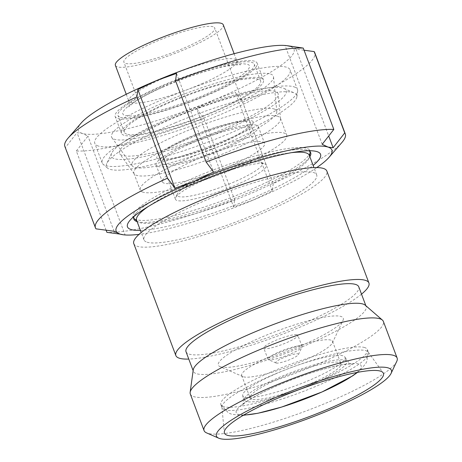<?xml version="1.0" encoding="UTF-8"?>
<svg xmlns="http://www.w3.org/2000/svg" width="462" height="462" viewBox="0 0 462 462"><rect width="100%" height="100%" fill="white"/><g stroke="black" fill="none" stroke-linecap="round" stroke-linejoin="round"><path stroke-width="0.35" stroke-dasharray="2.31 1.73" d="M243.815 414.992A66.73 11.336 -20.6 0 1 275.456 386.451A66.73 11.336 -20.6 0 1 342.81 364.616A66.73 11.336 -20.6 0 1 356.935 372.47M274.884 374.197A54.597 9.275 -20.6 0 1 343.151 355.861A54.597 9.275 -20.6 0 1 344.993 357.259A54.597 9.275 -20.6 0 1 312.889 378.742A54.597 9.275 -20.6 0 1 244.617 397.077A54.597 9.275 -20.6 0 1 242.781 395.68A54.597 9.275 -20.6 0 1 274.884 374.197M364.737 347.568A78.257 13.294 159.4 0 0 266.886 373.85A78.257 13.294 159.4 0 0 220.876 404.643A78.257 13.294 159.4 0 0 220.894 404.695A78.257 13.294 159.4 0 0 223.51 406.647A78.257 13.294 159.4 0 0 321.361 380.365A78.257 13.294 159.4 0 0 367.394 349.63A78.257 13.294 159.4 0 0 367.377 349.572A78.257 13.294 159.4 0 0 364.737 347.568M276.166 363.034A12.133 2.062 159.4 0 0 288.063 360.296A12.133 2.062 159.4 0 0 298.423 354.579A12.133 2.062 159.4 0 0 298.059 353.875A12.133 2.062 159.4 0 0 284.222 357.38A12.133 2.062 159.4 0 0 276.051 362.988A12.133 2.062 159.4 0 0 276.166 363.034M301.432 345.986A18.197 3.09 -20.6 0 1 302.044 346.454A18.197 3.09 -20.6 0 1 301.975 347.049A18.197 3.09 -20.6 0 1 286.434 355.624A18.197 3.09 -20.6 0 1 268.589 359.725A18.197 3.09 -20.6 0 1 268.416 359.661A18.197 3.09 -20.6 0 1 267.977 359.263A18.197 3.09 -20.6 0 1 282.12 350.658A18.197 3.09 -20.6 0 1 301.432 345.986M297.228 334.794A18.197 3.09 -20.6 0 1 297.84 335.262A18.197 3.09 -20.6 0 1 283.691 343.861A18.197 3.09 -20.6 0 1 264.38 348.533A18.197 3.09 -20.6 0 1 263.767 348.071A18.197 3.09 -20.6 0 1 277.916 339.466A18.197 3.09 -20.6 0 1 297.228 334.794M220.588 366.851A66.73 11.336 -20.6 0 1 219.964 366.62A66.73 11.336 -20.6 0 1 264.917 335.753A66.73 11.336 -20.6 0 1 341.02 316.476A66.73 11.336 -20.6 0 1 343.018 320.368A66.73 11.336 -20.6 0 1 286.018 351.813A66.73 11.336 -20.6 0 1 220.588 366.851M330.908 340.136A48.527 8.241 159.4 0 0 279.412 352.593A48.527 8.241 159.4 0 0 241.684 375.525A48.527 8.241 159.4 0 0 242.868 376.605A48.527 8.241 159.4 0 0 243.318 376.773A48.527 8.241 159.4 0 0 290.904 365.829A48.527 8.241 159.4 0 0 332.363 342.966A48.527 8.241 159.4 0 0 332.542 341.378A48.527 8.241 159.4 0 0 330.908 340.136M251.732 399.156A48.527 8.241 -20.6 0 1 250.098 397.909A48.527 8.241 -20.6 0 1 287.826 374.977A48.527 8.241 -20.6 0 1 339.322 362.52A48.527 8.241 -20.6 0 1 340.956 363.761A48.527 8.241 -20.6 0 1 303.228 386.7A48.527 8.241 -20.6 0 1 251.732 399.156M344.791 360.227A54.597 9.275 -20.6 0 1 346.633 361.625A54.597 9.275 -20.6 0 1 304.192 387.427A54.597 9.275 -20.6 0 1 246.258 401.443A54.597 9.275 -20.6 0 1 244.421 400.046A54.597 9.275 -20.6 0 1 286.862 374.243A54.597 9.275 -20.6 0 1 344.791 360.227M224.688 409.788A78.257 13.294 -20.6 0 1 222.055 407.779A78.257 13.294 -20.6 0 1 221.916 407.178A78.257 13.294 -20.6 0 1 275.277 373.897A78.257 13.294 -20.6 0 1 365.921 350.71A78.257 13.294 -20.6 0 1 368.26 352.171A78.257 13.294 -20.6 0 1 368.555 352.714A78.257 13.294 -20.6 0 1 315.332 386.602A78.257 13.294 -20.6 0 1 224.688 409.788M396.743 361.405A103.124 17.516 -20.6 0 1 326.986 402.697A103.124 17.516 -20.6 0 1 207.536 433.246A103.124 17.516 -20.6 0 1 206.572 432.888M190.298 393.988A103.124 17.516 159.4 0 0 193.774 396.633A103.124 17.516 159.4 0 0 313.224 366.077A103.124 17.516 159.4 0 0 383.362 321.425M365.251 305.197A92.267 15.673 -20.6 0 1 366.118 306.404A92.267 15.673 -20.6 0 1 303.361 346.356A92.267 15.673 -20.6 0 1 196.489 373.694A92.267 15.673 -20.6 0 1 193.382 371.332A92.267 15.673 -20.6 0 1 193.243 369.848M186.024 351.744A92.267 15.673 159.4 0 0 189.131 354.111A92.267 15.673 159.4 0 0 287.035 330.428A92.267 15.673 159.4 0 0 358.76 286.821M361.509 294.144A103.124 17.516 -20.6 0 1 298.781 327.656A103.124 17.516 -20.6 0 1 188.773 359.072M133.789 243.647A103.124 17.516 159.4 0 0 256.716 215.737A103.124 17.516 159.4 0 0 326.853 171.084M147.06 242.192A92.267 15.673 159.4 0 0 244.97 218.509A92.267 15.673 159.4 0 0 316.689 174.902A92.267 15.673 159.4 0 0 313.582 172.54A92.267 15.673 159.4 0 0 215.679 196.223A92.267 15.673 159.4 0 0 143.953 239.83A92.267 15.673 159.4 0 0 147.06 242.192M136.596 220.241A92.267 15.673 159.4 0 0 137.462 221.454A92.267 15.673 159.4 0 0 139.703 222.609A92.267 15.673 159.4 0 0 233.68 200.462A92.267 15.673 159.4 0 0 309.471 156.797A92.267 15.673 159.4 0 0 309.326 155.319M133.68 218.133A94.456 16.043 -20.6 0 1 133.114 217.215A94.456 16.043 -20.6 0 1 206.537 172.569A94.456 16.043 -20.6 0 1 306.768 148.325A94.456 16.043 -20.6 0 1 309.95 150.745A94.456 16.043 -20.6 0 1 310.129 151.807M310.094 152.258A94.456 16.043 -20.6 0 1 232.507 196.962A94.456 16.043 -20.6 0 1 136.296 219.635A94.456 16.043 -20.6 0 1 134.003 218.451M134.084 216.395A94.456 16.043 -20.6 0 1 136.203 213.196A94.456 16.043 -20.6 0 1 216.632 170.946A94.456 16.043 -20.6 0 1 304.978 149.757A94.456 16.043 -20.6 0 1 307.519 150.306A94.456 16.043 -20.6 0 1 308.685 150.768M254.579 61.232A75.826 12.878 159.4 0 0 174.116 80.694A75.826 12.878 159.4 0 0 115.171 116.534A75.826 12.878 159.4 0 0 117.729 118.474A75.826 12.878 159.4 0 0 198.186 99.012A75.826 12.878 159.4 0 0 257.132 63.173A75.826 12.878 159.4 0 0 254.579 61.232M124.035 135.262A75.826 12.878 -20.6 0 1 121.483 133.322A75.826 12.878 -20.6 0 1 180.428 97.482A75.826 12.878 -20.6 0 1 260.891 78.02A75.826 12.878 -20.6 0 1 263.444 79.961A75.826 12.878 -20.6 0 1 204.499 115.8A75.826 12.878 -20.6 0 1 124.035 135.262M260.863 162.214A45.495 7.727 -20.6 0 1 261.29 162.37A45.495 7.727 -20.6 0 1 230.642 183.42A45.495 7.727 -20.6 0 1 178.754 196.558A45.495 7.727 -20.6 0 1 177.385 193.907A45.495 7.727 -20.6 0 1 216.251 172.47A45.495 7.727 -20.6 0 1 260.863 162.214M264.651 163.866A48.527 8.241 -20.6 0 1 265.107 164.033A48.527 8.241 -20.6 0 1 266.285 165.107A48.527 8.241 -20.6 0 1 228.563 188.046A48.527 8.241 -20.6 0 1 177.067 200.502A48.527 8.241 -20.6 0 1 175.433 199.261A48.527 8.241 -20.6 0 1 175.612 197.672A48.527 8.241 -20.6 0 1 217.065 174.803A48.527 8.241 -20.6 0 1 264.651 163.866M163.392 164.131A48.527 8.241 -20.6 0 1 161.758 162.884A48.527 8.241 -20.6 0 1 199.486 139.951A48.527 8.241 -20.6 0 1 250.982 127.495A48.527 8.241 -20.6 0 1 252.616 128.736A48.527 8.241 -20.6 0 1 214.888 151.675A48.527 8.241 -20.6 0 1 163.392 164.131M157.917 166.418A54.597 9.275 159.4 0 0 215.852 152.402A54.597 9.275 159.4 0 0 258.293 126.6A54.597 9.275 159.4 0 0 256.45 125.202A54.597 9.275 159.4 0 0 198.521 139.218A54.597 9.275 159.4 0 0 156.081 165.021A54.597 9.275 159.4 0 0 157.917 166.418M262.762 141.99A54.597 9.275 -20.6 0 1 264.599 143.387A54.597 9.275 -20.6 0 1 222.164 169.19A54.597 9.275 -20.6 0 1 164.229 183.206A54.597 9.275 -20.6 0 1 162.393 181.809A54.597 9.275 -20.6 0 1 204.828 156.006A54.597 9.275 -20.6 0 1 262.762 141.99M142.879 192.14A78.257 13.294 -20.6 0 1 140.246 190.13A78.257 13.294 -20.6 0 1 201.074 153.147A78.257 13.294 -20.6 0 1 284.113 133.062A78.257 13.294 -20.6 0 1 286.746 135.066A78.257 13.294 -20.6 0 1 225.918 172.049A78.257 13.294 -20.6 0 1 142.879 192.14M277.801 116.274A78.257 13.294 159.4 0 0 194.768 136.359A78.257 13.294 159.4 0 0 133.934 173.342A78.257 13.294 159.4 0 0 134.228 173.891A78.257 13.294 159.4 0 0 136.573 175.352A78.257 13.294 159.4 0 0 217.931 155.925A78.257 13.294 159.4 0 0 280.573 118.884A78.257 13.294 159.4 0 0 280.44 118.278A78.257 13.294 159.4 0 0 277.801 116.274M275.254 91.436A84.754 14.397 159.4 0 0 183.512 113.912A84.754 14.397 159.4 0 0 119.756 153.84A84.754 14.397 159.4 0 0 122.291 155.423A84.754 14.397 159.4 0 0 210.412 134.378A84.754 14.397 159.4 0 0 278.257 94.26A84.754 14.397 159.4 0 0 275.254 91.436M222.696 131.017A93.48 15.875 -20.6 0 1 111.619 153.263A93.48 15.875 -20.6 0 1 174.85 115.841A93.48 15.875 -20.6 0 1 284.003 88.467A93.48 15.875 -20.6 0 1 222.696 131.017M175.589 122.69A101.623 17.261 159.4 0 0 106.849 163.375A101.623 17.261 159.4 0 0 107.427 168.024A101.623 17.261 159.4 0 0 227.604 139.189A101.623 17.261 159.4 0 0 296.875 96.812A101.623 17.261 159.4 0 0 294.248 92.931A101.623 17.261 159.4 0 0 175.589 122.69M293.976 86.839A104.337 17.723 -20.6 0 1 297.493 89.513A104.337 17.723 -20.6 0 1 297.655 91.187A104.337 17.723 -20.6 0 1 226.524 134.696A104.337 17.723 -20.6 0 1 105.671 165.61A104.337 17.723 -20.6 0 1 103.141 164.305A104.337 17.723 -20.6 0 1 102.16 162.936A104.337 17.723 -20.6 0 1 173.123 117.758A104.337 17.723 -20.6 0 1 293.976 86.839M98.308 146.027A104.337 17.723 -20.6 0 1 94.797 143.353A104.337 17.723 -20.6 0 1 175.901 94.04A104.337 17.723 -20.6 0 1 286.619 67.256A104.337 17.723 -20.6 0 1 290.13 69.929A104.337 17.723 -20.6 0 1 209.026 119.242A104.337 17.723 -20.6 0 1 98.308 146.027M287.064 45.68A115.257 19.577 -20.6 0 1 290.159 46.344A115.257 19.577 -20.6 0 1 215.65 99.209A115.257 19.577 -20.6 0 1 82.144 133.356A115.257 19.577 -20.6 0 1 81.127 123.088M341.978 142.406A133.454 22.667 -20.6 0 1 273.244 183.57L242.671 102.229L235.193 92.227L215.65 99.209L196.587 108.42L204.037 118.382L234.609 199.717A133.454 22.667 -20.6 0 1 106.907 232.346M106.104 230.203L76.334 151.005A133.454 22.667 159.4 0 0 204.037 118.382M76.334 151.005L87.965 136.117L82.144 133.356L77.027 132.675L65.431 147.505L96.004 228.846M64.871 146.5A133.454 22.667 159.4 0 0 65.431 147.505M242.671 102.229A133.454 22.667 159.4 0 0 314.72 52.587M290.159 46.344L296.078 49.163L304.065 50.225M273.244 183.57L272.28 190.887L253.511 199.936L233.645 207.011L196.587 108.42M272.28 190.887L235.193 92.227M233.645 207.011L234.609 199.717M120.108 234.113L125.052 234.777L87.965 136.117M125.052 234.777L122.592 234.679M114.085 231.266L77.027 132.675M176.524 73.418L213.583 172.014M322.199 144.317L285.118 45.657M296.078 49.163L328.713 135.984M316.793 167.562A115.257 19.577 -20.6 0 1 253.511 199.936A115.257 19.577 -20.6 0 1 139.039 234.373M140.396 230.365A103.124 17.516 159.4 0 0 230.174 206.976A103.124 17.516 159.4 0 0 313.132 165.436M309.852 156.716A94.456 16.043 -20.6 0 1 227.922 200.982A94.456 16.043 -20.6 0 1 137.122 221.645M291.557 152.656A92.267 15.673 159.4 0 0 148.215 206.537M274.053 108.963A77.293 13.127 -20.6 0 1 276.79 111.538A77.293 13.127 -20.6 0 1 214.917 148.129A77.293 13.127 -20.6 0 1 134.552 167.313A77.293 13.127 -20.6 0 1 132.242 165.875A77.293 13.127 -20.6 0 1 190.384 129.464A77.293 13.127 -20.6 0 1 274.053 108.963M270.466 74.012A86.446 14.68 -20.6 0 1 273.533 76.894A86.446 14.68 -20.6 0 1 204.337 117.81A86.446 14.68 -20.6 0 1 114.46 139.27A86.446 14.68 -20.6 0 1 111.873 137.659A86.446 14.68 -20.6 0 1 176.9 96.933A86.446 14.68 -20.6 0 1 270.466 74.012M126.779 134.13A72.794 12.364 -20.6 0 1 124.33 132.265A72.794 12.364 -20.6 0 1 180.913 97.863A72.794 12.364 -20.6 0 1 258.16 79.175A72.794 12.364 -20.6 0 1 260.608 81.041A72.794 12.364 -20.6 0 1 204.025 115.448A72.794 12.364 -20.6 0 1 126.779 134.13M223.273 24.809A57.629 9.789 -20.6 0 1 178.476 52.044A57.629 9.789 -20.6 0 1 117.325 66.84A57.629 9.789 -20.6 0 1 115.385 65.361M120.466 117.331A72.794 12.364 159.4 0 0 197.707 98.643A72.794 12.364 159.4 0 0 254.291 64.241A72.794 12.364 159.4 0 0 251.842 62.376A72.794 12.364 159.4 0 0 174.596 81.064A72.794 12.364 159.4 0 0 118.012 115.465A72.794 12.364 159.4 0 0 120.466 117.331M213.121 26.767A48.527 8.241 159.4 0 0 161.625 39.224A48.527 8.241 159.4 0 0 123.897 62.162A48.527 8.241 159.4 0 0 125.531 63.404A48.527 8.241 159.4 0 0 177.027 50.947A48.527 8.241 159.4 0 0 214.755 28.009A48.527 8.241 159.4 0 0 213.121 26.767M161.29 158.535A48.527 8.241 -20.6 0 1 159.656 157.288A48.527 8.241 -20.6 0 1 197.378 134.355A48.527 8.241 -20.6 0 1 248.874 121.899A48.527 8.241 -20.6 0 1 250.508 123.14A48.527 8.241 -20.6 0 1 212.786 146.079A48.527 8.241 -20.6 0 1 161.29 158.535M158.553 159.679A51.565 8.761 159.4 0 0 218.278 144.404A51.565 8.761 159.4 0 0 251.611 120.749A51.565 8.761 159.4 0 0 191.886 136.03A51.565 8.761 159.4 0 0 158.553 159.679M202.847 83.299A57.629 9.789 -20.6 0 1 130.786 102.651A57.629 9.789 -20.6 0 1 128.846 101.178A57.629 9.789 -20.6 0 1 162.728 78.5A57.629 9.789 -20.6 0 1 234.788 59.148A57.629 9.789 -20.6 0 1 236.735 60.626A57.629 9.789 -20.6 0 1 202.847 83.299M162.716 87.052C131.416 100.364 113.646 115.477 127.506 115.702C137.52 118.099 182.34 105.238 209.592 92.654C240.887 79.343 258.656 64.23 244.802 64.004C234.783 61.608 189.963 74.469 162.716 87.052M244.421 400.046L242.781 395.68C243.607 401.807 243.335 405.041 241.955 405.388C242.232 405.191 243.255 403.32 254.123 397.02C260.123 393.618 267.302 390.072 275.652 386.382C297.99 376.732 318.439 369.877 337 365.812C343.624 364.489 348.267 363.871 350.924 363.958L352.009 364.021C350.733 364.657 348.394 362.404 344.993 357.259L346.633 361.625M357.548 372.355L360.083 370.235L365.742 363.588L367.117 360.764L367.394 349.63M298.423 354.579L301.975 347.049M302.044 346.454L297.84 335.262M242.868 376.605L219.964 366.62M241.684 375.525L250.098 397.909M220.876 404.643L222.055 407.779M368.26 352.171L383.119 372.747M366.118 306.404L365.864 305.728M316.689 174.902L313.941 167.579M309.471 156.797L309.58 155.989M133.859 219.196L133.114 217.215M136.203 213.196L130.041 220.31M304.978 149.757L314.304 151.051M121.483 133.322L115.171 116.534M261.29 162.37L265.107 164.033M161.758 162.884L175.433 199.261M258.293 126.6L264.599 143.387M133.934 173.342L140.246 190.13M134.228 173.891L119.756 153.84M111.619 153.263L106.849 163.375M296.875 96.812L297.655 91.187M102.16 162.936L94.797 143.353M297.493 89.513L290.13 69.929M107.427 168.024L103.141 164.305M284.003 88.467L294.248 92.931M280.573 118.884L278.257 94.26M280.44 118.278L286.746 135.066M156.081 165.021L162.393 181.809M252.616 128.736L266.285 165.107M177.385 193.907L175.612 197.672M263.444 79.961L257.132 63.173M310.695 152.726L309.95 150.745M137.462 221.454L136.844 220.917M143.953 239.83L141.205 232.507M193.382 371.332L193.133 370.657M221.916 407.178L224.295 432.444M367.377 349.572L368.555 352.714M220.894 404.695L228.407 412.872L231.289 414.096L240.171 415.384L243.272 415.309M332.542 341.378L340.956 363.761M332.363 342.966L343.018 320.368M267.977 359.263L263.767 348.071M276.051 362.988L268.416 359.661M126.242 94.26L128.846 101.178C129.458 104.268 129.372 106.173 128.592 106.884L134.199 102.264C140.904 97.701 150.595 92.608 163.265 86.977C180.03 79.66 196.512 73.776 212.722 69.323C221.177 67.054 228.118 65.598 233.553 64.957L240.679 64.755C239.622 64.732 238.305 63.352 236.735 60.626L234.13 53.708M276.79 111.538L273.533 76.894M260.608 81.041L254.291 64.241M159.656 157.288L123.897 62.162M250.508 123.14L214.755 28.009M124.33 132.265L118.012 115.465M132.242 165.875L111.873 137.659"/><path stroke-width="0.69" d="M356.935 372.47A66.73 11.336 -20.6 0 1 321.904 392.007A66.73 11.336 -20.6 0 1 243.815 414.992M325.675 410.117A84.927 14.426 159.4 0 0 383.119 372.747A84.927 14.426 159.4 0 0 282.207 396.327A84.927 14.426 159.4 0 0 224.295 432.444A84.927 14.426 159.4 0 0 325.675 410.117M280.018 395.634A93.48 15.875 159.4 0 0 218.711 438.178A93.48 15.875 159.4 0 0 327.864 410.81A93.48 15.875 159.4 0 0 391.095 373.383A93.48 15.875 159.4 0 0 280.018 395.634M218.711 438.178L206.572 432.888A103.124 17.516 -20.6 0 1 204.065 430.607A103.124 17.516 -20.6 0 1 274.203 385.949A103.124 17.516 -20.6 0 1 393.653 355.394A103.124 17.516 -20.6 0 1 397.129 358.038A103.124 17.516 -20.6 0 1 396.743 361.405L391.095 373.383M397.129 358.038L383.362 321.425A103.124 17.516 159.4 0 0 382.392 320.074A103.124 17.516 159.4 0 0 379.891 318.78A103.124 17.516 159.4 0 0 260.441 349.336A103.124 17.516 159.4 0 0 190.142 392.336A103.124 17.516 159.4 0 0 190.298 393.988L204.065 430.607M190.142 392.336L193.243 369.848A92.267 15.673 -20.6 0 1 256.139 331.375A92.267 15.673 -20.6 0 1 363.011 304.042A92.267 15.673 -20.6 0 1 365.251 305.197L382.392 320.074M365.864 305.728L358.76 286.821A92.267 15.673 159.4 0 0 355.648 284.453A92.267 15.673 159.4 0 0 257.744 308.137A92.267 15.673 159.4 0 0 186.024 351.744L193.133 370.657M188.773 359.072A103.124 17.516 -20.6 0 1 175.86 355.567A103.124 17.516 -20.6 0 1 245.998 310.909A103.124 17.516 -20.6 0 1 368.924 282.998A103.124 17.516 -20.6 0 1 361.509 294.144M368.924 282.998L326.853 171.084A103.124 17.516 159.4 0 0 203.933 198.995A103.124 17.516 159.4 0 0 133.789 243.647L175.86 355.567M313.941 167.579L309.326 155.319A92.267 15.673 159.4 0 0 306.219 152.951A92.267 15.673 159.4 0 0 291.557 152.656M310.129 151.807A94.456 16.043 -20.6 0 1 310.094 152.258L309.58 155.989M136.844 220.917L134.003 218.451A94.456 16.043 -20.6 0 1 133.68 218.133M137.122 221.645A94.456 16.043 -20.6 0 1 137.041 221.616A94.456 16.043 -20.6 0 1 133.859 219.196A94.456 16.043 -20.6 0 1 134.084 216.395M313.132 165.436A103.124 17.516 159.4 0 0 317.071 151.652A103.124 17.516 159.4 0 0 314.304 151.051A103.124 17.516 159.4 0 0 217.85 174.18A103.124 17.516 159.4 0 0 130.041 220.31A103.124 17.516 159.4 0 0 130.954 229.504A103.124 17.516 159.4 0 0 140.396 230.365M139.039 234.373A115.257 19.577 -20.6 0 1 123.1 234.754L120.005 234.084L114.085 231.266L96.004 228.846A133.454 22.667 -20.6 0 1 95.449 227.841A133.454 22.667 -20.6 0 1 167.492 178.205L136.919 96.864A133.454 22.667 159.4 0 0 68.185 138.023L81.127 123.088A115.257 19.577 -20.6 0 1 156.658 80.498A115.257 19.577 -20.6 0 1 287.064 45.68L290.049 46.31M68.185 138.023A133.454 22.667 159.4 0 0 64.871 146.5L95.449 227.841M136.919 96.864L137.89 89.541L156.658 80.498L176.524 73.418L175.554 80.711L206.133 162.052A133.454 22.667 -20.6 0 1 333.83 129.429L303.257 48.088A133.454 22.667 159.4 0 0 175.554 80.711M303.257 48.088L287.578 45.75M345.293 133.928L314.72 52.587A133.454 22.667 159.4 0 0 314.16 51.582L344.733 132.923A133.454 22.667 -20.6 0 1 345.293 133.928A133.454 22.667 -20.6 0 1 341.978 142.406L329.036 157.346A115.257 19.577 -20.6 0 1 316.793 167.562M304.065 50.225L314.16 51.582M120.108 234.113L106.907 232.346L106.104 230.203M167.492 178.205L174.971 188.201L137.89 89.541M174.971 188.201L194.519 181.22L213.583 172.014L206.133 162.052M333.83 129.429L322.199 144.317L328.02 147.072L333.137 147.759L344.733 132.923M328.713 135.984L333.137 147.759M123.1 234.754A115.257 19.577 -20.6 0 1 120.005 234.084A115.257 19.577 -20.6 0 1 194.519 181.22A115.257 19.577 -20.6 0 1 328.02 147.072A115.257 19.577 -20.6 0 1 329.036 157.346M308.685 150.768A94.456 16.043 -20.6 0 1 310.695 152.726A94.456 16.043 -20.6 0 1 309.852 156.716M148.215 206.537A92.267 15.673 159.4 0 0 136.596 220.241L141.205 232.507M126.242 94.26L115.385 65.361A57.629 9.789 -20.6 0 1 160.181 38.127A57.629 9.789 -20.6 0 1 221.333 23.331A57.629 9.789 -20.6 0 1 223.273 24.809L234.13 53.708M243.272 415.309L257.923 413.259L281.699 407.039L321.997 391.972L352.76 375.808L357.548 372.355"/></g></svg>
